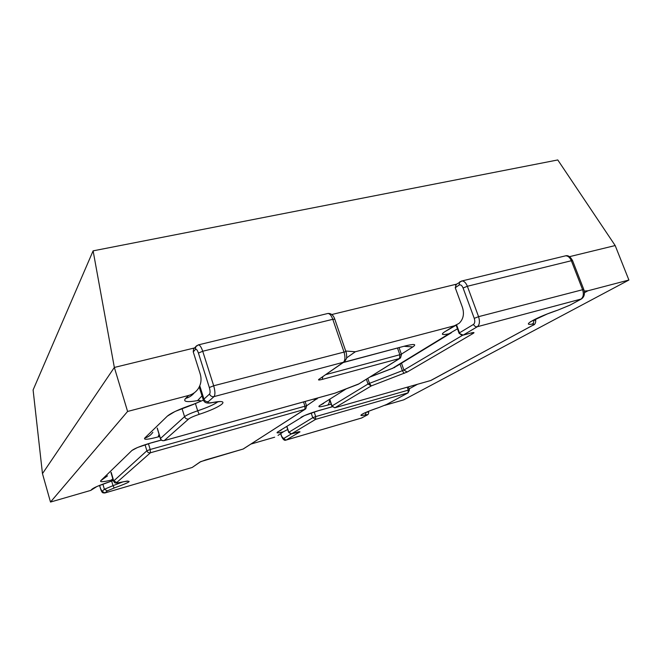 <?xml version="1.0" encoding="UTF-8"?>
<svg xmlns="http://www.w3.org/2000/svg" width="662" height="662" viewBox="0 0 662 662"><rect width="100%" height="100%" fill="white"/><g stroke="black" fill="none" stroke-linecap="round" stroke-linejoin="round"><path stroke-width="0.99" d="M459.163 333.449L463.193 335.104C461.53 335.353 460.289 334.6 459.478 332.837L459.072 333.218L456.143 325.183M366.384 379.227L368.031 384.001L371.274 385.921L369.487 383.348L368.031 384.001L332.01 405.955L329.85 399.534M334.724 407.767L332.01 405.955M532.215 325.63L430.656 380.534M305.165 409.24L243.086 449.051M306.589 405.938L304.95 406.195L304.876 409.348L305.778 408.851L306.589 405.938L305.099 401.47M145.069 444.806L146.873 450.789C147.543 452.403 148.727 453.065 150.431 452.767L150.191 449.49L146.873 450.789L113.508 481.15C114.948 482.135 112.954 484.071 120.525 482.35L120.443 482.35M163.994 440.644L164.209 440.594C162.413 440.9 161.164 440.205 160.452 438.492L160.386 438.616C161.056 440.263 162.281 440.942 164.06 440.652M335.444 393.005L358.117 384.316M399.856 358.399L358.953 383.852L334.931 393.17M335.22 393.087L164.209 440.594L188.662 418.996C190.267 417.73 193.767 416.175 199.171 414.338C221.869 406.948 232.064 398.789 212.874 402.455C208.571 403.199 207.065 402.918 208.356 401.611L214.033 396.596C215.324 394.784 215.208 391.176 213.685 385.772L345.903 351.605L334.798 319.216L332.787 319.307L343.917 351.795C345.407 356.901 345.25 360.385 343.437 362.255L318.894 379.326C317.843 380.203 318.985 380.22 322.311 379.384L399.55 358.498L400.502 357.993L401.495 354.534L399.848 354.724L399.55 358.498L358.25 384.266M409.447 389.951L408.255 390.158L408.024 392.864L409.447 389.951L408.363 386.881M311.19 413.022L312.745 417.697L315.617 419.36L315.7 416.58L312.745 417.697L288.814 432.278L286.919 426.502M283.626 438.525L281.474 436.2C282.955 439.535 284.453 440.842 285.943 440.106L283.626 438.525L291.528 433.833L288.814 432.278M569.461 256.682L615.18 245.552L557.776 159.947L93.11 250.857L33.1 389.959L42.467 473.636L50.502 502.053L127.592 411.458L188.678 395.446L185.617 398.416C182.762 401.71 186.742 402.446 197.557 400.618C202.522 400.154 201.231 401.354 193.668 404.201C179.89 408.909 171.119 412.889 167.345 416.133L144.68 438.112C143.555 439.957 148.031 439.568 158.119 436.928L159.732 436.481M304.355 415.628L277.668 431.98C275.897 433.262 277.833 433.18 283.468 431.74L287.73 429.481M283.468 431.74L278.057 435.397M584.447 292.695L587.947 290.775L628.9 280.034L403.729 399.856L384.788 405.334M346.574 357.894L355.345 351.754L454.43 325.778L444.583 331.877C440.553 334.616 442.034 335.245 449.026 333.772L457.467 328.815M113.26 480.306L109.288 481.886C99.772 485.105 94.021 487.538 92.043 489.16L90.76 490.401L50.502 502.053M274.656 437.201L251.097 444.02M90.76 490.401L96.288 486.926M355.345 351.754L345.705 351.034M194.314 348.27L193.527 349.147L193.238 351.886L200.197 373.931C201.769 379.276 201.099 384.208 198.203 388.735C195.878 392.103 192.708 394.337 188.678 395.446M456.341 284.271L455.249 287.73L462.374 307.185C464.492 313.796 463.4 319.183 459.089 323.346L454.43 325.778M331.778 314.533L456.474 284.18M395.098 367.22L394.171 367.724M587.947 290.775L584.256 291.073M615.18 245.552L628.9 280.034M93.11 250.857L114.344 367.451L194.636 347.914M42.467 473.636L114.344 367.451L127.592 411.458M473.173 333.416C474.737 332.407 474.033 332.266 471.063 333.003L463.193 335.104L477.327 326.722C479.611 324.81 480.024 321.459 478.568 316.668L583.768 289.418L572.58 260.663L571.347 260.729L582.552 289.542C583.983 294.094 583.396 297.329 580.797 299.265L569.99 305.124L557.851 310.122C537.221 316.891 520.522 326.184 532.215 324.074C534.573 323.759 534.507 324.297 532.033 325.687L430.921 380.46L335.013 407.709L371.274 385.921L407.188 372.036L473.173 333.416L471.005 333.036M463.094 335.154L471.063 333.003M462.597 335.27L403.911 370.083L407.188 372.036M401.486 363.19L403.911 370.083L369.487 383.348L367.774 378.366M404.126 373.401L402.38 370.77L400.03 364.083M455.249 287.73L459.089 285.074C460.603 284.37 461.935 285.347 463.086 287.995L467.364 286.265L478.568 316.668L474.249 318.356C475.126 321.227 474.886 323.238 473.52 324.388C474.364 326.192 475.63 326.97 477.327 326.722L581.459 298.951C584.339 296.841 585.109 293.663 583.768 289.418M564.703 256.045L565.563 255.83C567.979 255.797 569.908 257.427 571.347 260.729L467.364 286.265C465.932 282.773 464.128 281.002 461.944 280.961L461.166 281.151M569.99 305.124L580.996 299.207M532.215 324.074C533.597 323.279 534.052 322.022 533.572 320.309L532.902 320.4M532.033 325.687L532.662 325.381C534.764 324.868 535.781 323.213 535.723 320.433L533.489 320.085M473.52 324.388L459.478 332.837L456.606 324.968M459.089 285.074L459.643 281.979L460.206 281.59M463.086 287.995L474.249 318.356M107.302 490.856L104.381 489.259L102.072 491.353L104.952 492.925L107.302 490.856L114.195 487.985C131.556 481.721 133.757 479.809 120.79 482.275C117.555 483.02 116.206 483.094 116.752 482.507L150.431 452.767L304.876 409.348L243.227 449.01L205.435 459.982L200.007 462.026L192.203 467.455L200.313 461.911M200.76 461.629L200.007 462.026M303.527 401.908L304.95 406.195L150.191 449.49L148.445 443.73M114.195 487.985L112.995 485.66L104.381 489.259L102.891 484.187M102.072 491.353L100.558 488.622M99.59 485.469L100.5 488.589C102.238 493.827 102.974 492.702 104.795 492.991L191.98 467.538L104.91 492.95M123.397 481.704L112.995 485.66L111.655 481.1M100.533 488.539L99.631 485.453M116.752 482.507L113.69 480.827L111.191 472.337M188.662 418.996C186.709 419.319 185.343 418.541 184.557 416.671L160.452 438.492L157.275 428.066M397.531 348.129L399.848 354.724L325.903 374.593M322.75 376.786L322.311 379.384M318.894 379.326L343.868 362.106M193.238 351.886L195.447 349.428C196.357 348.833 197.35 350.049 198.418 353.069L202.721 351.249L213.685 385.772L209.333 387.535C210.243 390.779 210.317 392.938 209.556 394.031C210.425 396.075 211.914 396.935 214.033 396.596L343.437 362.255L344.695 361.526L346.416 358.622C346.921 358.796 346.59 352.54 345.903 351.605M327.301 313.614L327.947 313.457C329.784 313.623 331.397 315.575 332.787 319.307L202.721 351.249C201.372 347.269 199.974 345.142 198.526 344.844L198.037 344.968M199.171 414.338L197.681 410.804C190.904 413.113 186.535 415.066 184.557 416.671L182.058 408.628M212.874 402.455L212.188 402.628C205.816 404.027 204.219 401.942 203.375 400.146L193.668 404.201M217.823 401.809C214.455 404.383 207.744 407.387 197.681 410.804L195.464 403.721M208.356 401.611C206.271 401.942 204.815 401.106 203.962 399.103L203.375 400.146L199.229 386.989M209.556 394.031L203.962 399.103L199.775 385.814M195.447 349.428L195.737 346.673L196.639 345.705M198.418 353.069L209.333 387.535M386.583 404.482L378.747 407.593C363.86 412.492 355.155 417.333 365.308 414.909C367.468 414.437 367.907 414.561 366.624 415.289L361.642 417.995L286.224 440.007L300.01 431.839L291.528 433.833L315.617 419.36L408.024 392.864L386.583 404.482L408.181 392.814M407.221 387.204L408.255 390.158L315.7 416.58L314.177 412.012M300.01 431.839L298.744 431.781M281.59 436.084L280.812 433.693M365.308 414.909L366.136 412.31M366.624 415.289L367.129 415.049C368.229 414.635 368.742 413.626 368.676 412.029L366.4 412.194M286.158 440.048L361.32 418.103L366.773 415.24M277.668 431.98L281.292 430.035M304.603 415.521L318.811 410.556C310.685 412.964 304.735 415.215 300.97 417.317M332.15 406.774L318.811 410.556M409.075 388.9L417.49 384.283M535.409 319.597L540.945 316.56M346.085 388.942L319.746 405.508C317.338 407.304 319.953 407.188 327.574 405.136L331.157 404.126M449.026 333.772L392.624 368.238L370.132 376.893M401.362 354.162L412.856 346.929C416.911 344.041 414.313 343.735 405.036 345.994L343.578 362.304M161.313 440.031L151.921 442.63C141.61 445.634 134.949 448.257 131.92 450.483L100.773 480.695C99.598 482.184 103.057 482.01 111.158 480.157L113.111 479.801M306.547 405.806L318.124 397.854M317.032 398.996L312.721 399.36M151.921 442.63L137.746 447.429M131.92 450.483L137.332 447.595M100.773 480.695L107.525 475.854M111.158 480.157L112.83 478.858M109.288 481.886L109.702 481.779M92.043 489.16L96.635 486.636M343.239 362.544L405.036 345.994M404.408 346.325L412.856 346.929M159.062 434.297L158.119 436.928M152.864 432.303C150.845 435.182 148.123 437.119 144.68 438.112M174.851 411.59L167.345 416.133M202.018 395.859L197.557 400.618M194.305 392.781C192.046 395.57 189.15 397.448 185.617 398.416M444.583 331.877L456.052 325.224M329.602 399.691C329.461 402.513 328.791 404.325 327.574 405.136M323.701 403.39L319.746 405.508M456.821 284.097L455.473 285.032M472.064 332.754L470.972 333.052M331.877 406.261L334.84 407.767M334.972 407.734L431.078 380.41M455.804 284.643L461.944 280.961L565.563 255.83C568.062 255.11 570.404 256.715 572.58 260.663M557.818 310.147L570.197 305.058M530.411 321.79L547.391 313.92L557.718 310.18M331.827 406.129L329.651 399.658M535.252 319.183L535.723 320.433M200.851 461.588L243.12 449.043M120.724 482.3L127.427 481.009M110.968 472.552L113.508 481.15M160.386 438.616L157.184 428.149M399.095 347.716L401.495 354.534M193.527 349.147L195.737 346.673L198.526 344.844L327.947 313.457C331.116 313.275 333.4 315.195 334.798 319.216M164.176 440.619L334.997 393.17M212.692 402.537L219.561 401.611M288.723 432.509L291.404 433.883M286.778 426.593L288.69 432.41M299.174 431.665L297.503 432.112M281.474 436.2L280.68 433.776M291.495 433.85L297.412 432.137M362.18 414.197C362.387 414.313 362.602 413.171 378.747 407.593L386.749 404.424M368.436 411.35L368.676 412.029M318.587 410.672L332.192 406.816M151.739 442.77L161.387 440.089M113.301 480.438L109.677 481.795M97.082 486.438L109.404 481.886M404.598 346.243L406.7 345.581M193.825 404.283L175.447 411.309M396.199 366.417L451.318 332.779M369.793 377.1L393.096 368.138"/></g></svg>
